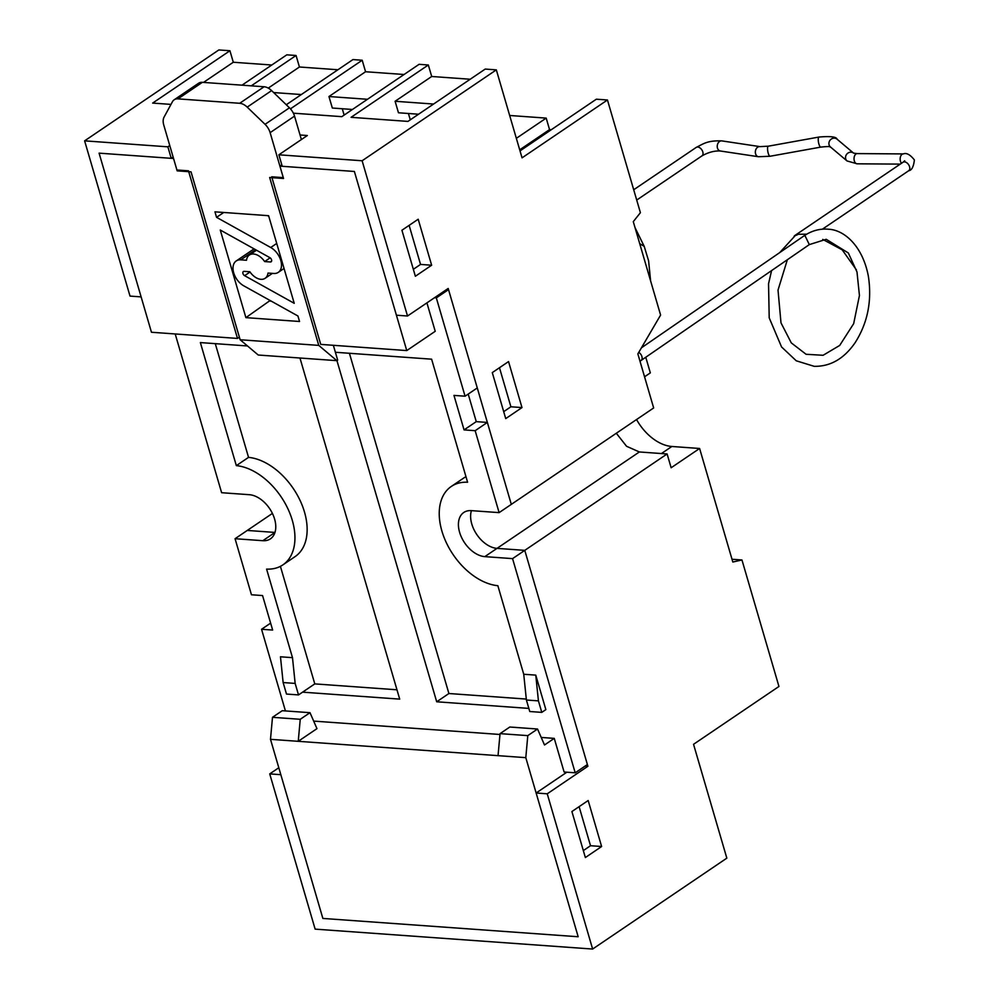 <?xml version="1.0" encoding="UTF-8"?>
<svg xmlns="http://www.w3.org/2000/svg" width="999" height="999" viewBox="0 0 999 999"><rect width="100%" height="100%" fill="white"/><g stroke="black" fill="none" stroke-linecap="round" stroke-linejoin="round"><path stroke-width="1.5" d="M426.91 302.872L435.227 331.293L406.755 350.574L354.383 171.466L396.416 315.209L407.517 316.009L448.189 288.461L511.313 504.37L499.113 512.624L471.366 510.639A25.537 16.309 55.9 0 0 463.773 512.487A25.537 16.309 55.9 0 0 461.65 537.649A25.537 16.309 55.9 0 0 484.815 556.63L497.015 548.376L524.775 550.362L497.015 548.376A25.537 16.309 -124.1 0 1 476.81 534.552A25.537 16.309 -124.1 0 1 471.416 510.639M465.072 396.203L477.272 387.937L448.526 289.61L436.326 297.877L465.072 396.203L453.971 395.404L464.06 429.895L476.261 421.64L487.362 422.427L475.162 430.694L499.113 512.624M237.487 338.424L151.461 332.255L99.088 153.147L173.551 158.491L176.91 169.992L188.474 170.817L237.487 338.424L239.373 337.15M527.797 735.626L537.549 729.02L544.505 744.979L554.258 738.373L564.098 772.002L575.199 772.801L587.4 764.535L524.775 550.362L587.899 766.258L547.24 793.805L536.138 793.006L578.171 936.75L525.799 757.654L527.797 735.626L500.049 733.641L498.039 755.656L525.799 757.654M547.24 793.805L592.632 949.05L315.135 929.132L269.73 773.888L280.831 774.687L322.864 918.431L578.171 936.75L322.864 918.431L270.492 739.322L298.239 741.32L300.249 719.292L272.49 717.307L270.492 739.322M300.249 719.292L310.002 712.687L282.255 710.701L272.49 717.307M272.415 513.411L247.265 530.444L274.975 532.43L247.265 530.444L235.065 538.711L251.461 594.767L262.562 595.566L272.652 630.057L261.551 629.27L285.427 710.926M281.805 164.847L279.92 166.121L283.279 177.622L271.716 176.798L320.729 344.393L406.755 350.574M336.938 360.614L436.7 701.785L528.858 708.403M541.783 712.374L538.424 700.873L526.398 700.012L529.757 711.513L541.783 712.374L545.854 709.615L535.764 675.124L523.738 674.263L497.852 585.701A57.455 36.701 55.9 0 1 446.278 542.569A57.455 36.701 55.9 0 1 451.298 486.451A57.455 36.701 55.9 0 1 467.594 482.23L431.605 359.178L335.389 352.272M313.661 721.103L499.962 734.477M541.221 737.437L554.258 738.373M484.815 556.63L512.562 558.628L575.199 772.801M475.162 430.694L464.06 429.895M436.326 297.877L434.478 297.739M235.065 538.711L262.824 540.696A25.537 16.309 -124.1 0 0 270.417 538.848A25.537 16.309 -124.1 0 0 272.54 513.686A25.537 16.309 -124.1 0 0 249.363 494.705L221.616 492.707L175.2 333.953M299.962 358.017L399.7 699.125L302.585 692.157L298.514 694.917L286.488 694.055L283.129 682.554L280.469 656.793L292.495 657.667L266.596 569.105A57.455 36.701 -124.1 0 0 282.879 564.885A57.455 36.701 -124.1 0 0 287.899 508.766A57.455 36.701 -124.1 0 0 236.338 465.634L200.362 342.582L247.502 345.966M279.92 166.121L354.383 171.466L282.23 166.296L278.871 154.795L307.342 135.514L300.05 134.99M520.017 150.899L596.353 99.201L607.454 99.987L640.409 212.687L633.279 221.641L660.601 315.072L637.861 353.908L653.658 407.954L511.313 504.37L487.362 422.427M537.549 729.02L509.802 727.022L500.049 733.641M310.002 712.687L316.958 728.646L298.239 741.32L498.039 755.656M526.398 700.012L523.738 674.263M538.424 700.873L535.764 675.124M292.495 657.667L295.155 683.416L283.129 682.554M295.155 683.416L298.514 694.917M270.617 623.126L261.551 629.27M512.562 558.628L667.107 453.958L639.36 451.96L497.015 548.376M448.526 289.61L446.678 289.485M396.978 689.797L314.785 683.89L302.585 692.157M314.785 683.89L280.407 566.346M282.879 564.885L295.08 556.618A57.455 36.701 -124.1 0 0 300.1 500.499A57.455 36.701 -124.1 0 0 248.539 457.367L236.338 465.634M248.539 457.367L215.285 343.656M349.413 353.271L448.901 693.518L436.7 701.785M448.901 693.518L526.298 699.075M451.298 486.451L463.499 478.184A57.455 36.701 55.9 0 1 465.984 476.723M344.131 115.097L342.282 108.741M290.447 108.841L362.2 60.24L365.559 71.741L328.958 96.528L332.33 108.029L352.435 109.478M636.55 419.543A40.859 26.099 -124.1 0 0 671.865 446.478L699.612 448.476L671.141 467.757L667.107 453.958M645.766 357.242L650.337 372.877L644.555 376.798M642.482 346.016L642.744 346.915M492.282 372.602L508.541 361.588L521.99 407.58L505.731 418.606L492.282 372.602M521.99 407.58L510.901 406.78L503.696 411.663M499.475 367.732L510.901 406.78M616.308 433.254L626.56 446.278L639.36 451.96M699.612 448.476L732.816 562.025L741.957 559.964L732.005 559.253M409.128 225.374L420.542 264.423L413.349 269.305M431.643 265.222L415.372 276.248L401.923 230.245L418.194 219.231L431.643 265.222L420.542 264.423M170.979 104.395L152.66 103.084L229.932 50.749L218.831 49.95L84.615 140.847L130.02 296.091L141.121 296.89L99.088 153.147L171.229 158.329L167.869 146.828L169.755 145.542M418.569 114.223L398.464 112.775L395.104 101.274L433.591 104.046M410.277 119.843L408.416 113.486M509.665 115.484L546.191 118.107L549.55 129.608L551.273 129.733M519.705 149.825L549.55 129.608M273.639 92.557L301.323 94.543M585.139 766.071L587.899 766.258M566.858 772.202L536.138 793.006M579.108 806.668L590.521 845.716L583.329 850.599M601.623 846.515L585.364 857.542L571.903 811.538L588.174 800.524L601.623 846.515L590.521 845.716M269.73 773.888L278.808 767.744M592.632 949.05L726.835 858.153L693.543 744.305L778.945 686.463L741.957 559.964M468.206 394.081L476.261 421.64M546.191 118.107L516.346 138.324M607.454 99.987L522.052 157.842L496.328 69.868L362.125 160.764L407.517 316.009M395.104 101.274L431.705 76.486L470.192 79.246M268.269 88.099L299.425 66.995L337.924 69.755M203.509 82.418L233.291 62.25L271.79 65.01M299.425 66.995L296.066 55.494L251.261 85.839M296.066 55.494L286.813 54.833L242.008 85.177M229.932 50.749L233.291 62.25M84.615 140.847L167.869 146.828M173.127 157.043L171.229 158.329M362.125 160.764L278.871 154.795M496.328 69.868L485.227 69.068L407.954 121.403L351.074 117.32L428.334 64.985L431.705 76.486M286.276 104.745L352.947 59.578L362.2 60.24M428.334 64.985L419.093 64.323L341.82 116.658L293.381 113.187M365.559 71.741L404.058 74.5M328.958 96.528L367.457 99.288M822.751 239.398L842.219 249.85L856.405 269.88M787.349 259.74L778.021 290.097L780.993 322.852L791.295 342.894L806.081 354.283L823.101 355.282L839.697 345.442L853.67 323.651L859.44 295.504L856.992 271.965L848.351 252.984L826.223 239.298L809.327 244.605L805.069 235.814A5.107 3.259 55.9 0 0 803.521 236.201A5.107 3.309 55.4 0 1 805.069 235.814M806.692 234.191L798.226 234.266L796.59 235.152A5.107 3.259 -124.1 0 0 794.854 235.502A5.107 3.259 -124.1 0 0 794.08 236.413M779.72 252.597L795.279 235.552L796.59 235.152M639.71 243.631L644.218 246.366L635.039 227.635M333.354 345.304L337.674 360.115L336.863 360.664L258.242 355.02L240.135 339.747L318.756 345.392L336.863 360.664M174.176 99.788L198.576 83.254A12.762 8.154 55.9 0 1 202.372 82.33L177.972 98.864A12.762 8.154 -124.1 0 0 174.176 99.788A12.762 8.154 -124.1 0 0 172.415 101.761L164.086 117.083A12.762 8.154 -124.1 0 0 163.761 125.025L177.16 170.854L191.034 171.853L240.135 339.747M270.13 132.655A12.762 8.154 -124.1 0 0 265.047 124.326L247.203 107.13A12.762 8.154 -124.1 0 0 239.685 103.284L264.086 86.763A12.762 8.154 55.9 0 1 271.616 90.597L289.448 107.805A12.762 8.154 55.9 0 1 294.53 116.121L270.13 132.655L283.541 178.484L269.655 177.497L318.756 345.392M177.972 98.864L239.685 103.284M270.117 300.499L245.891 317.632L299.538 321.491L297.939 315.996L243.768 285.826A15.322 9.79 55.9 0 1 233.766 273.064A15.322 9.79 55.9 0 1 236.214 260.964A15.322 9.79 55.9 0 1 240.771 259.852L246.503 260.264A14.048 8.966 -124.1 0 1 249.375 255.032A14.048 8.966 -124.1 0 1 264.635 261.563L270.155 257.829M245.891 317.632L220.267 230.02L269.867 257.655A2.547 1.636 -124.1 0 1 271.541 259.777A2.547 1.636 -124.1 0 1 271.129 261.788A2.547 1.636 -124.1 0 1 270.379 261.975L264.635 261.563M244.618 275.674L294.23 303.309L268.606 215.697L214.96 211.838L216.558 217.332L270.729 247.502A15.322 9.79 55.9 0 1 280.731 260.264A15.322 9.79 55.9 0 1 278.284 272.365A15.322 9.79 55.9 0 1 273.726 273.476L267.994 273.064A14.048 8.966 -124.1 0 1 265.122 278.296A14.048 8.966 -124.1 0 1 249.862 271.765L244.118 271.353A2.547 1.636 -124.1 0 0 243.369 271.541A2.547 1.636 -124.1 0 0 242.957 273.551A2.547 1.636 -124.1 0 0 244.618 275.674L250.037 272.015M271.353 301.186L270.292 301.111M267.557 215.622L268.781 216.296M301.386 139.548L294.53 116.121M264.086 86.763L202.372 82.33M223.739 212.475L216.558 217.332M262.824 540.696L274.95 532.479M671.865 446.478L661.425 453.546M847.015 160.939A5.107 4.67 130.2 0 1 853.521 153.072L837.062 139.173A5.107 4.67 130.2 0 0 830.194 140.06A5.107 4.67 130.2 0 0 830.469 146.978L847.015 160.939L857.142 163.811A5.107 3.134 90.4 0 1 854.033 158.679A5.107 3.134 90.4 0 1 857.204 153.596L853.608 153.134M837.062 139.173C836.425 136.776 830.394 136.064 818.98 137.05A5.107 1.411 79.8 0 0 818.506 142.32A5.107 1.411 79.8 0 0 820.791 147.103C833.466 145.754 829.058 147.352 830.581 147.053M857.204 153.596L903.321 153.921A5.107 3.134 90.4 0 0 900.286 157.517A5.107 3.134 90.4 0 0 901.51 163.262M822.389 229.183L908.74 170.704A5.107 3.259 -124.1 0 0 909.577 166.746A5.107 3.259 -124.1 0 0 903.009 162.25L904.682 160.802L904.445 161.875M638.761 352.372A5.107 3.309 55.4 0 1 641.907 356.593A5.107 3.309 55.4 0 1 641.046 360.502L639.984 361.176M633.703 189.76L696.241 147.402A5.107 3.259 55.9 0 1 701.81 149.813A5.107 3.259 55.9 0 1 701.972 155.869L636.713 200.062M696.241 147.402C703.571 143.756 707.379 140.384 721.865 140.896A5.107 3.846 98.5 0 0 717.307 145.379A5.107 3.846 98.5 0 0 720.341 150.999C714.535 150.649 708.403 152.273 701.972 155.869M721.865 140.896L759.977 146.628A5.107 3.846 98.5 0 0 755.419 151.099A5.107 3.846 98.5 0 0 758.466 156.731L720.341 150.999M759.977 146.628L768.306 146.191A5.107 1.411 79.8 0 0 767.819 151.473A5.107 1.411 79.8 0 0 770.117 156.244L758.466 156.731M255.682 249.75L240.771 259.852M270.379 261.975L271.591 261.151M276.723 243.444L270.729 247.502M265.047 124.326L289.448 107.805M271.616 90.597L247.203 107.13M641.408 347.839L803.508 236.214C811.363 230.794 819.642 228.471 828.358 229.221C844.342 229.807 862.824 246.204 868.406 276.486C872.09 300.936 867.644 323.027 855.082 342.757C844.005 358.766 830.381 366.621 814.185 366.321L796.265 360.801L781.555 346.953L769.205 317.832L768.543 283.741L771.59 270.592M823.413 229.121L822.689 228.983M900.261 164.111L857.142 163.811M903.321 153.921C906.505 152.61 910.189 154.62 914.385 159.952C913.586 166.796 911.7 170.379 908.74 170.704M794.854 235.502L903.009 162.25M809.302 244.618L641.046 360.502M650.599 280.869L648.613 260.876L644.392 246.94M770.117 156.244L820.791 147.103M768.306 146.191L818.98 137.05M256.506 250.2L249.375 255.032M272.39 273.376L265.122 278.296M254.083 248.863L236.214 260.964M284.041 268.469L278.284 272.365"/></g></svg>
